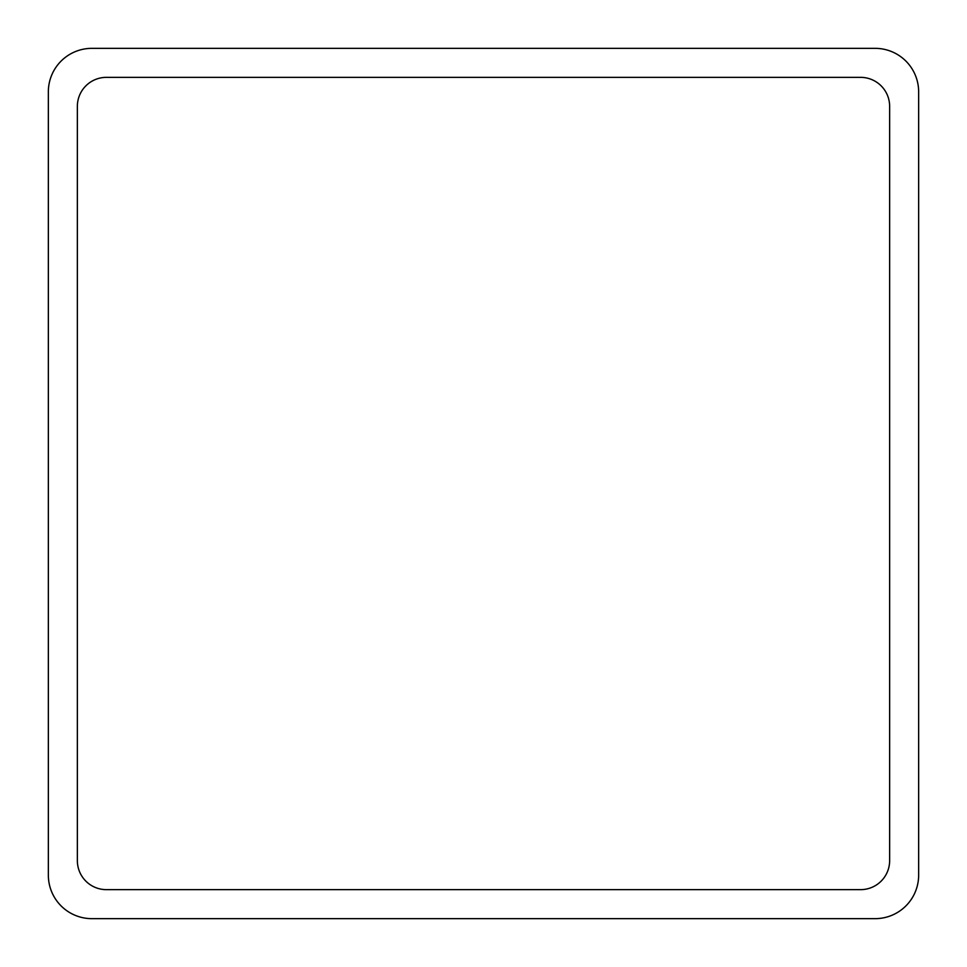 <?xml version="1.0" encoding="UTF-8"?>
<svg xmlns="http://www.w3.org/2000/svg" width="967" height="967" viewBox="0 0 967 967"><rect width="100%" height="100%" fill="white"/><g stroke="black" fill="none" stroke-linecap="round" stroke-linejoin="round"><path stroke-width="1.45" d="M91.865 48.35L875.135 48.35A43.515 43.515 0 0 1 918.65 91.865L918.65 875.135A43.515 43.515 0 0 1 875.135 918.65L91.865 918.65A43.515 43.515 0 0 1 48.35 875.135L48.35 91.865A43.515 43.515 0 0 1 91.865 48.35M77.36 860.63L77.36 106.37A29.01 29.01 0 0 1 106.37 77.36L860.63 77.36A29.01 29.01 0 0 1 889.64 106.37L889.64 860.63A29.01 29.01 0 0 1 860.63 889.64L106.37 889.64A29.01 29.01 0 0 1 77.36 860.63"/></g></svg>
